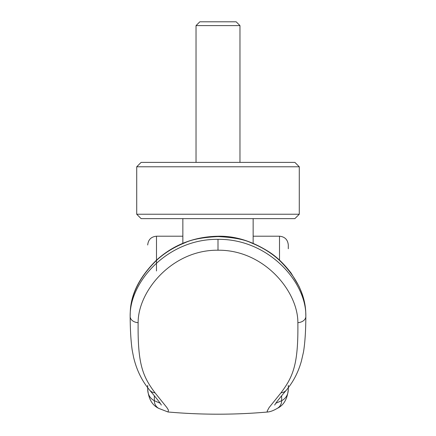 <?xml version="1.0" encoding="UTF-8"?>
<svg xmlns="http://www.w3.org/2000/svg" width="436" height="436" viewBox="0 0 436 436"><rect width="100%" height="100%" fill="white"/><g stroke="black" fill="none" stroke-linecap="round" stroke-linejoin="round"><path stroke-width="0.65" d="M218 166.786L299.281 166.786L294.883 162.394L141.111 162.394L136.719 166.786L218 166.786M182.853 243.31L182.853 218.632L141.111 218.632L136.719 214.234L299.281 214.234L299.281 166.786M182.853 218.632L294.883 218.632L299.281 214.234M253.147 243.31L253.147 218.632M196.031 25.604L199.835 21.8L236.159 21.8L239.969 25.604L196.031 25.604L196.031 162.394M218 236.574L218 236.236C235.026 235.811 252.15 241.103 269.366 252.112C276.86 256.957 284.125 263.965 291.155 273.143L298.905 286.136C302.835 294.583 305.096 302.807 305.68 310.808A11.423 8.349 -1.7 0 1 305.69 310.993C304.546 293.215 295.755 276.288 279.318 260.221C271.459 252.989 262.069 247.19 251.141 242.814C244.144 239.413 233.097 237.331 218 236.574C202.898 237.337 191.851 239.413 184.853 242.814C173.931 247.19 164.536 252.989 156.682 260.221C140.245 276.288 131.454 293.21 130.31 310.993L130.304 311.135A952.578 500.185 -178.2 0 0 130.162 316.351L130.162 316.432A8.785 6.224 180 0 0 130.168 316.525A8.785 6.224 180 0 0 138.125 322.684C137.64 364.158 142.708 376.432 155.031 392.831L166.939 407.638L168.476 410.2L168.007 411.982C201.334 414.93 234.661 414.93 267.993 411.982L267.197 411.644L267.203 411.061L269.094 407.595L280.969 392.831C293.292 376.415 298.366 364.147 297.87 322.678C298.006 290.932 263.622 249.692 218 250.215C172.493 249.67 138.016 290.812 138.125 322.689M305.69 310.993L305.696 311.135A953.156 500.256 0.6 0 1 305.832 316.351C306.595 282.392 268.669 238.748 218 239.348C167.468 238.726 129.432 282.25 130.162 316.351M288.294 245.294L288.294 248.754M267.993 411.987C270.729 411.628 273.819 410.429 277.252 408.379L277.252 408.379C283.825 405.262 287.509 398.82 288.294 389.059L288.294 385.359M160.17 403.24L154.349 400.711C149.902 398.291 147.684 394.406 147.7 389.059C148.485 398.815 152.164 405.251 158.742 408.379L158.742 408.379A8.785 8.644 -60.8 0 1 154.349 400.711L154.349 395.763M147.7 385.359L147.7 389.059M288.294 389.059C288.31 394.406 286.098 398.291 281.645 400.711L275.825 403.24M130.31 310.993L130.342 310.612M305.832 316.351L305.832 316.422A8.791 6.229 -0.1 0 1 305.838 316.509C305.778 330.891 305.004 342.696 303.511 351.923L301.418 361.013C298.333 372.121 293.335 381.8 286.425 390.057L286.425 390.057C274.32 404.395 275.356 404.156 274.664 405.06L274.664 405.055M297.87 322.673A8.791 6.229 -0.1 0 0 305.838 316.509M156.491 270.963L156.491 236.203C151.161 236.737 148.235 239.664 147.7 244.994M279.509 260.139L279.509 236.203L253.147 236.203M281.645 395.763L281.645 400.711A8.785 8.644 -119.2 0 1 277.252 408.379M280.969 392.831A8.785 8.279 40.4 0 0 286.425 390.057M218 250.215L218 239.348M155.031 392.831A8.785 8.279 139.6 0 1 149.57 390.057L149.57 390.057A8.785 8.279 139.6 0 1 149.564 390.046C141.847 380.792 136.501 369.772 133.53 357.002L132.179 350.026C130.904 341.099 130.233 329.932 130.162 316.525M239.969 25.604L239.969 162.394M136.719 214.234L136.719 166.786M182.853 236.203L156.491 236.203M130.32 310.808C131.231 293.319 139.994 276.391 156.617 260.025C173.708 244.645 194.173 236.715 218 236.236M279.509 236.203C284.833 236.737 287.765 239.664 288.294 244.994M158.742 408.379L168.002 411.987M149.57 390.057C161.674 404.395 160.644 404.156 161.336 405.06L161.331 405.055"/></g></svg>
